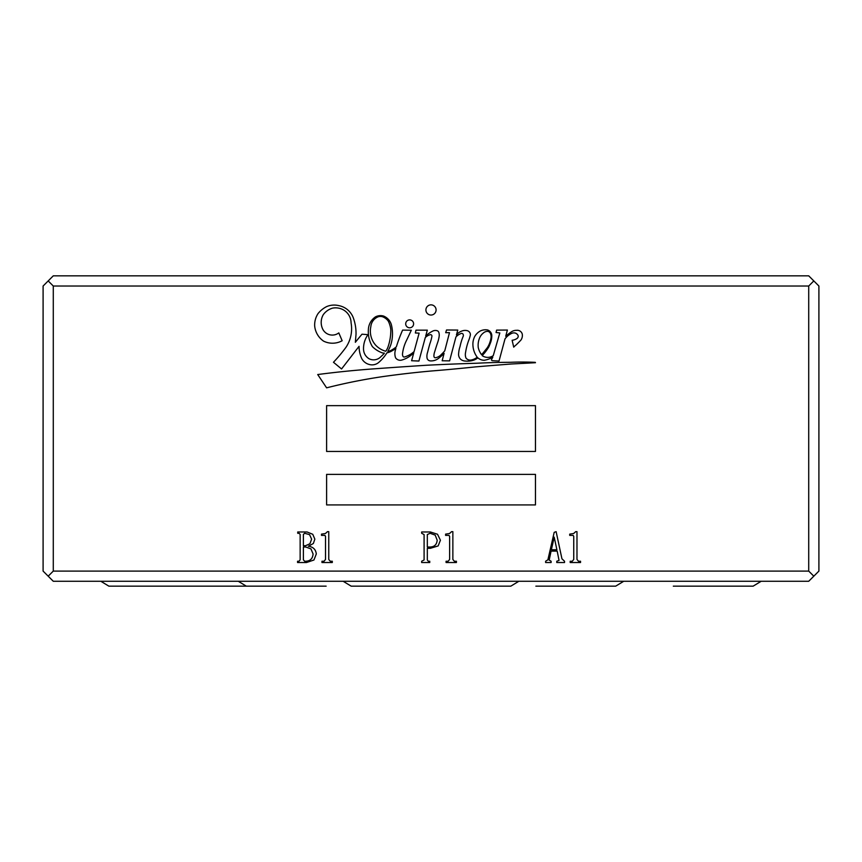 <?xml version="1.0" encoding="UTF-8"?>
<svg xmlns="http://www.w3.org/2000/svg" width="862" height="862" viewBox="0 0 862 862"><rect width="100%" height="100%" fill="white"/><g stroke="black" fill="none" stroke-linecap="round" stroke-linejoin="round"><path stroke-width="1.29" d="M405.7 323.832A3.954 3.954 0 0 0 409.655 327.786A3.954 3.954 0 0 0 413.609 323.832A3.954 3.954 0 0 0 409.655 319.888A3.954 3.954 0 0 0 405.7 323.832M387.771 347.645A51.106 51.106 0 0 0 390.798 329.586A25.892 25.892 0 0 0 388.277 321.106A12.434 12.434 0 0 0 382.911 316.904A7.068 7.068 0 0 0 378.073 316.839A11.745 11.745 0 0 0 370.822 326.741A21.097 21.097 0 0 0 375.843 345.36A21.992 21.992 0 0 0 385.799 351.276A23.166 23.166 0 0 0 387.771 347.645M490.974 338.163A8.221 8.221 0 0 0 490.327 333.206A3.836 3.836 0 0 0 487.924 331.364A6.271 6.271 0 0 0 483.291 333.066A12.133 12.133 0 0 0 479.822 337.43A19.169 19.169 0 0 0 478.248 347.537A18.824 18.824 0 0 0 481.395 354.487A9.342 9.342 0 0 0 483.011 353.086A235.983 235.983 0 0 1 486.965 348.162A19.901 19.901 0 0 0 488.991 344.66A28.468 28.468 0 0 0 490.974 338.163M392.501 333.766A36.764 36.764 0 0 0 391.283 324.403A13.296 13.296 0 0 0 383.493 316.031A10.969 10.969 0 0 0 375.53 316.839A16.001 16.001 0 0 0 368.376 329.715A29.049 29.049 0 0 0 372.406 346.643A27.013 27.013 0 0 0 381.316 352.493A7.219 7.219 0 0 0 384.42 353.151A23.166 23.166 0 0 1 381.176 356.383A9.999 9.999 0 0 1 369.13 358.786A11.508 11.508 0 0 1 363.516 348.798A23.953 23.953 0 0 1 367.977 334.65L361.997 334.208A528.805 528.805 0 0 0 355.349 342.289L356.017 334.424A44.921 44.921 0 0 0 353.054 317.173A19.32 19.32 0 0 0 338.798 305.622A19.417 19.417 0 0 0 326.655 306.592A25.871 25.871 0 0 0 318.046 313.585A20.968 20.968 0 0 0 314.662 325.804A20.785 20.785 0 0 0 323.562 341.126A20.106 20.106 0 0 0 342.16 340.738L338.809 332.894A10.732 10.732 0 0 1 322.97 329.607A15.387 15.387 0 0 1 323.293 314.662A17.52 17.52 0 0 1 332.592 308.122A16.162 16.162 0 0 1 342.688 309.501A15.085 15.085 0 0 1 351.082 322.905A33.284 33.284 0 0 1 346.028 347.224A151.356 151.356 0 0 1 333.465 362.266L341.557 368.968L359.055 346.33A29.383 29.383 0 0 0 361.835 358.743A11.885 11.885 0 0 0 369.367 364.507A10.258 10.258 0 0 0 378.881 362.299A41.947 41.947 0 0 0 386.941 352.827A16.464 16.464 0 0 0 392.329 350.662A28.834 28.834 0 0 0 395.895 348.388A149.212 149.212 0 0 0 395.227 350.748A12.219 12.219 0 0 0 395.604 357.859A5.614 5.614 0 0 0 401.724 360.068A25.795 25.795 0 0 0 413.803 352.677L411.605 360.736L418.921 361.038L425.289 337.548A10.829 10.829 0 0 1 429.858 334.812A1.412 1.412 0 0 1 431.927 336.223A41.182 41.182 0 0 1 429.987 343.399A180.373 180.373 0 0 0 427.638 352.17A11.831 11.831 0 0 0 427.067 358.193A3.545 3.545 0 0 0 430.45 360.898A12.143 12.143 0 0 0 438.521 358.387A49.263 49.263 0 0 0 444.092 353.366L442.163 360.769L449.619 360.876L455.923 336.977A12.876 12.876 0 0 1 460.696 333.659A1.767 1.767 0 0 1 463.045 334.122A3.049 3.049 0 0 1 463.303 336.04A56.849 56.849 0 0 0 460.039 346.535A26.248 26.248 0 0 0 458.659 353.301A6.864 6.864 0 0 0 460.383 359.023A7.446 7.446 0 0 0 465.318 361.049A19.945 19.945 0 0 0 473.691 360.154A14.234 14.234 0 0 0 477.871 357.849A9.579 9.579 0 0 0 484.282 360.262A25.257 25.257 0 0 0 492.816 357.18L491.383 359.874L492.083 360.682L499.023 361.059L505.013 338.874A17.822 17.822 0 0 1 511.942 333.26A5.204 5.204 0 0 1 515.982 333.335A10.807 10.807 0 0 1 517.362 334.391A3.297 3.297 0 0 1 518.224 336.46A2.931 2.931 0 0 1 516.866 338.583A10.915 10.915 0 0 1 512.125 340.274L513.72 347.149A19.675 19.675 0 0 1 516.187 344.865A121.37 121.37 0 0 0 520.896 340.102A7.93 7.93 0 0 0 522.243 334.025A5.15 5.15 0 0 0 516.478 330.34A8.415 8.415 0 0 0 511.791 331.611A44.824 44.824 0 0 0 505.725 336.234L507.395 330.049L496.609 330.124L496.059 332.495L499.82 332.937L493.258 355.64A9.665 9.665 0 0 1 482.16 355.618A45.277 45.277 0 0 0 488.916 346.696A86.814 86.814 0 0 0 490.23 343.475A20.268 20.268 0 0 0 491.814 335.652A6.217 6.217 0 0 0 487.601 329.963A11.777 11.777 0 0 0 480.457 330.922A14.32 14.32 0 0 0 474.671 336.579A16.906 16.906 0 0 0 472.915 344.983A21.701 21.701 0 0 0 477.203 357.202A13.695 13.695 0 0 1 471.665 359.917A5.463 5.463 0 0 1 466.008 358.086A9.288 9.288 0 0 1 465.555 352.601A62.43 62.43 0 0 1 468.529 340.856A36.409 36.409 0 0 0 470.404 334.822A4.256 4.256 0 0 0 467.376 330.706A9.019 9.019 0 0 0 461.396 331.234A10.376 10.376 0 0 0 456.44 335.038L457.754 330.071L446.538 329.984L445.697 332.678L449.49 332.635L444.76 350.812A33.187 33.187 0 0 1 441.484 354.314A10.355 10.355 0 0 1 435.235 357.795A1.519 1.519 0 0 1 433.942 356.318A9.633 9.633 0 0 1 434.179 353.56A16.044 16.044 0 0 1 434.804 351.427A300.181 300.181 0 0 1 437.4 343.184A32.045 32.045 0 0 0 439.103 336.686A9.31 9.31 0 0 0 438.887 332.57A2.866 2.866 0 0 0 437.519 330.846A5.926 5.926 0 0 0 433.177 330.889A27.918 27.918 0 0 0 425.699 336.018L427.326 330.168L415.958 330.168L415.365 332.991L419.126 333.141L414.094 351.599A40.773 40.773 0 0 1 411.303 353.786A25.634 25.634 0 0 1 404.547 356.976A1.336 1.336 0 0 1 402.996 356.383A4.946 4.946 0 0 1 402.543 353.528A41.01 41.01 0 0 1 406.799 339.833L411.314 330.232L402.619 330.103A149.212 149.212 0 0 0 396.391 346.739A23.63 23.63 0 0 1 392.242 349.67A9.116 9.116 0 0 1 387.835 351.308A41.947 41.947 0 0 0 390.777 344.875A36.764 36.764 0 0 0 392.501 333.766M425.914 309.943A5.086 5.086 0 0 0 431 315.039A5.086 5.086 0 0 0 436.086 309.943A5.086 5.086 0 0 0 431 304.857A5.086 5.086 0 0 0 425.914 309.943M53.282 286.022L48.186 280.926L53.282 275.84L808.718 275.84L813.814 280.926L808.718 286.022L53.282 286.022L53.282 571.097L808.718 571.097L808.718 286.022M53.282 571.097L48.186 576.182L43.1 571.097L43.1 286.022L48.186 280.926M326.612 504.916L535.464 504.916L535.464 474.369L326.612 474.369L326.612 504.916M326.612 451.462L535.464 451.462L535.464 405.646L326.612 405.646L326.612 451.462M554.191 532.35L556.13 531.66L561.949 558.813L564.535 561.237L564.535 562.53L556.777 562.53L556.777 561.237L559.039 560.429L557.186 551.098L551.077 551.098L549.18 560.106L551.12 561.237L551.12 562.53L545.624 562.53L545.624 561.237L547.887 559.826L554.191 532.35M421.669 531.983L430.397 531.983L437.508 534.246L440.417 540.226L438.155 545.926L430.397 548.307L427.326 548.307L427.326 559.988L428.295 561.237L429.75 561.237L429.75 562.53L421.669 562.53L421.669 561.237L424.093 559.988L424.093 534.569L421.669 533.276L421.669 531.983M297.724 531.983L307.098 531.983L312.755 534.289L314.856 539.138L313.359 543.502L308.391 546.249C313.132 546.864 315.772 549.428 316.311 553.964L313.93 560.02L306.452 562.53L297.562 562.53L297.562 561.237L299.017 561.237L300.148 559.826L300.148 534.408L299.017 533.276L297.724 533.276L297.724 531.983M317.712 374.539L326.612 387.835A558.091 558.091 0 0 1 383.073 376.565A967.735 967.735 0 0 1 430.849 371.037A1739.828 1739.828 0 0 0 475.824 366.856A6321.315 6321.315 0 0 1 511.231 364.001A5374.818 5374.818 0 0 0 535.464 362.708A1.487 1.487 0 0 1 535.28 362.342A283.997 283.997 0 0 0 510.347 362.299A714.803 714.803 0 0 0 476.826 363.236A2497.699 2497.699 0 0 0 426.561 365.251A5886.792 5886.792 0 0 0 376.306 368.677A983.273 983.273 0 0 0 317.712 374.539M325.437 533.513L327.463 531.66L328.756 531.66L328.756 559.46L330.243 561.237L332.301 561.237L332.301 562.53L321.968 562.53L321.968 561.237L324.069 561.237L325.524 559.46L325.524 536.347L324.877 535.377L321.483 535.377L321.483 534.128L325.437 533.513M449.555 533.513L451.569 531.66L452.862 531.66L452.862 559.46L454.36 561.237L456.418 561.237L456.418 562.53L446.074 562.53L446.074 561.237L448.175 561.237L449.63 559.46L449.63 536.347L448.983 535.377L445.589 535.377L445.589 534.128L449.555 533.513M573.661 533.513L575.687 531.66L576.98 531.66L576.98 559.46L578.477 561.237L580.535 561.237L580.535 562.53L570.191 562.53L570.191 561.237L572.293 561.237L573.747 559.46L573.747 536.347L573.101 535.377L569.707 535.377L569.707 534.128L573.661 533.513M808.718 571.097L813.814 576.182L808.718 581.268L53.282 581.268L48.186 576.182M813.814 280.926L818.9 286.022L818.9 571.097L813.814 576.182M303.381 559.826L304.674 561.237C309.878 561.399 312.68 558.975 313.078 553.964L310.977 548.911L305.805 547.014L303.381 547.014L303.381 559.826M303.381 534.408L303.381 545.721L305.482 545.721L309.889 543.782L311.624 539.138L309.566 534.645L304.674 533.276L303.381 534.408M427.326 534.569L427.326 547.014L429.028 547.014C434.006 547.23 436.722 544.967 437.185 540.226L435.202 535.13L430.073 533.276L427.326 534.569M554.191 537.155L551.368 549.762L556.895 549.762L554.191 537.155M100.832 581.268L108.871 586.16L268.513 586.16M326.138 586.16L246.316 586.16L238.268 581.268M518.859 581.268L510.821 586.16L351.179 586.16L343.141 581.268M623.732 581.268L615.683 586.16L535.862 586.16M761.168 581.268L753.129 586.16L673.308 586.16"/></g></svg>
